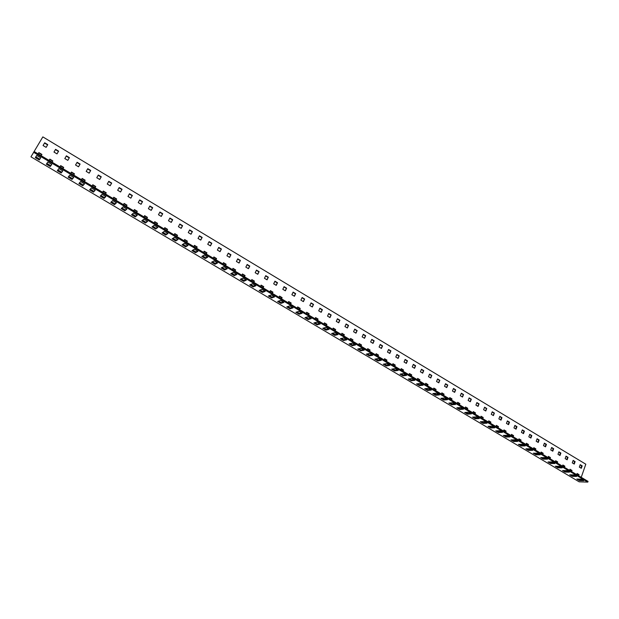 <?xml version="1.0" encoding="UTF-8"?>
<svg xmlns="http://www.w3.org/2000/svg" width="619" height="619" viewBox="0 0 619 619"><rect width="100%" height="100%" fill="white"/><g stroke="black" fill="none" stroke-linecap="round" stroke-linejoin="round"><path stroke-width="0.93" d="M55.586 149.334L53.977 152.065L57.018 153.891L58.619 151.16L55.586 149.334M49.652 159.4L52.685 161.203L52.097 162.217L52.863 160.948L49.814 159.129L49.056 160.406M38.695 152.862L41.759 154.688L41.164 155.702L41.93 154.433L38.85 152.599L38.092 153.876M44.692 142.78L43.059 145.527L46.123 147.361L47.748 144.622L44.692 142.78M580.336 479.872L580.583 479.152M581.226 477.326L585.806 464.204L42.843 136.892L31.584 155.764L34.184 151.547L588.05 481.389L587.802 482.108L579.144 481.822L30.95 156.816L42.843 136.892M62.968 168.693L63.711 167.416L60.685 165.613L59.935 166.89M73.738 175.107L74.473 173.831L71.471 172.043L70.728 173.312M84.424 181.468L85.151 180.199L82.165 178.419L81.437 179.688M95.017 187.781L95.736 186.512L92.78 184.748L92.061 186.017M105.532 194.041L106.244 192.772L103.311 191.023L102.599 192.292M115.962 200.254L116.666 198.985L113.757 197.252L113.053 198.521M126.315 206.413L127.011 205.152L124.125 203.434L123.429 204.696M136.582 212.534L137.271 211.272L134.408 209.562L133.719 210.824M146.773 218.6L147.454 217.339L144.614 215.644L143.925 216.905M156.886 224.62L157.559 223.366L154.735 221.679L154.061 222.941M166.913 230.593L167.579 229.339L164.786 227.668L164.112 228.929M176.872 236.52L177.529 235.274L174.751 233.618L174.086 234.864M186.745 242.408L187.402 241.155L184.648 239.514L183.99 240.76M196.548 248.242L197.198 246.996L194.459 245.364L193.817 246.61M206.282 254.038L206.916 252.792L204.2 251.175L203.566 252.42M215.938 259.787L216.565 258.541L213.872 256.939L213.238 258.185M225.517 265.489L226.144 264.251L223.467 262.657L222.84 263.903M235.027 271.153L235.646 269.915L232.992 268.337L232.373 269.575M244.466 276.778L245.078 275.54L242.447 273.969L241.828 275.207M253.836 282.357L254.44 281.119L251.825 279.564L251.213 280.802M263.129 287.897L263.733 286.659L261.133 285.111L260.537 286.349M272.36 293.391L272.956 292.16L270.379 290.621L269.783 291.858M281.521 298.845L282.109 297.615L279.556 296.091L278.968 297.321M290.621 304.262L291.201 303.039L288.663 301.523L288.075 302.753M299.642 309.639L300.223 308.417L297.7 306.916L297.128 308.138M308.61 314.978L309.175 313.756L306.676 312.262L306.103 313.485M317.501 320.271L318.065 319.056L315.582 317.57L315.017 318.793M326.337 325.532L326.894 324.317L324.426 322.847L323.869 324.062M335.103 330.755L335.653 329.54L333.208 328.078L332.658 329.293M343.808 335.939L344.357 334.724L341.928 333.277L341.379 334.492M352.451 341.084L352.992 339.877L350.578 338.438L350.037 339.645M361.032 346.199L361.566 344.984L359.175 343.56L358.633 344.768M369.551 351.267L370.085 350.06L367.701 348.644L367.175 349.851M378.016 356.304L378.534 355.105L376.174 353.697L375.648 354.904M386.411 361.31L386.929 360.111L384.585 358.711L384.066 359.91M394.752 366.278L395.27 365.078L392.941 363.686L392.423 364.893M403.039 371.207L403.542 370.007L401.228 368.63L400.725 369.829M411.264 376.104L411.759 374.913L409.469 373.543L408.966 374.735M419.427 380.971L419.922 379.78L417.647 378.418L417.144 379.609M427.536 385.799L428.031 384.608L425.764 383.262L425.268 384.453M435.59 390.597L436.078 389.405L433.834 388.067L433.339 389.258M443.591 395.363L444.071 394.171L441.842 392.841L441.355 394.032M451.53 400.091L452.009 398.907L449.796 397.584L449.317 398.768M459.422 404.787L459.894 403.603L457.696 402.296L457.217 403.48M467.26 409.453L467.724 408.277L465.542 406.969L465.07 408.153M475.036 414.088L475.5 412.912L473.334 411.612L472.87 412.796M482.766 418.692L483.23 417.516L481.071 416.231L480.607 417.407M490.449 423.264L490.898 422.088L488.755 420.812L488.298 421.988M498.071 427.806L498.519 426.63L496.392 425.361L495.943 426.537M505.646 432.317L506.094 431.141L503.974 429.888L503.533 431.056M513.166 436.797L513.608 435.629L511.511 434.376L511.07 435.544M520.641 441.246L521.082 440.078L518.993 438.84L518.552 440.001M528.069 445.665L528.494 444.504L526.429 443.266L525.995 444.434M535.443 450.059L535.868 448.899L533.81 447.669L533.385 448.829M542.77 454.423L543.188 453.263L541.145 452.04L540.72 453.201M550.043 458.756L550.461 457.596L548.434 456.389L548.008 457.542M557.278 463.058L557.688 461.906L555.669 460.706L555.258 461.859M564.458 467.337L564.868 466.184L562.864 464.993L562.454 466.146M571.592 471.585L572.002 470.44L570.006 469.248L569.596 470.401M578.68 475.81L579.082 474.665L577.109 473.481L576.699 474.634M69.405 157.636L66.395 155.826L64.802 158.565L67.819 160.367L69.405 157.636L67.788 160.352M80.106 164.066L77.12 162.271L75.541 165.002L78.536 166.797L80.106 164.066L78.489 166.774M90.722 170.449L87.759 168.67L86.196 171.393L89.167 173.173L90.722 170.449L89.113 173.142M101.253 176.779L98.313 175.015L96.765 177.73L99.713 179.495L101.253 176.779L99.651 179.464M111.699 183.062L108.782 181.305L107.249 184.021L110.174 185.77L111.699 183.062L110.105 185.731M122.059 189.29L119.165 187.549L117.656 190.257L120.558 191.998L122.059 189.29L120.481 191.952M132.35 195.472L129.479 193.747L127.978 196.447L130.857 198.173L132.35 195.472L130.771 198.119M142.548 201.601L139.701 199.891L138.223 202.591L141.078 204.301L142.548 201.601L140.977 204.247M152.676 207.69L149.852 205.988L148.39 208.688L151.222 210.383L152.676 207.69L151.113 210.321M162.727 213.725L159.919 212.038L158.472 214.731L161.28 216.418L162.727 213.725L161.164 216.348M172.693 219.722L169.908 218.05L168.476 220.735L171.27 222.407L172.693 219.722L171.146 222.329M182.59 225.664L179.827 224.008L178.411 226.693L181.174 228.349L182.59 225.664L181.042 228.272M192.408 231.568L189.662 229.92L188.261 232.597L191.008 234.245L192.408 231.568L190.869 234.16M202.15 237.425L199.426 235.793L198.041 238.462L200.765 240.095L202.15 237.425L200.618 240.01M211.814 243.236L209.121 241.611L207.744 244.281L210.452 245.905L211.814 243.236L210.29 245.813M221.416 249.008L218.731 247.391L217.377 250.061L220.062 251.67L221.416 249.008L219.892 251.569M230.941 254.726L228.279 253.132L226.933 255.794L229.603 257.388L230.941 254.726L229.425 257.287M240.389 260.413L237.75 258.827L236.419 261.481L239.066 263.067L240.389 260.413L238.888 262.959M249.774 266.054L247.151 264.475L245.836 267.129L248.459 268.7L249.774 266.054L248.273 268.592M259.09 271.648L256.483 270.085L255.183 272.731L257.79 274.294L259.09 271.648L257.597 274.178M268.329 277.204L265.752 275.656L264.46 278.295L267.044 279.842L268.329 277.204L266.843 279.726M277.505 282.721L274.944 281.181L273.668 283.819L276.236 285.359L277.505 282.721L276.028 285.227M286.612 288.191L284.075 286.667L282.806 289.297L285.359 290.829L286.612 288.191L285.142 290.698M295.658 293.63L293.127 292.114L291.882 294.737L294.412 296.253L295.658 293.63L294.187 296.122M304.633 299.023L302.126 297.515L300.888 300.138L303.403 301.646L304.633 299.023L303.171 301.507M313.539 304.378L311.055 302.884L309.833 305.5L312.324 307.001L313.539 304.378L312.084 306.854M322.391 309.693L319.915 308.208L318.708 310.823L321.184 312.309L322.391 309.693L320.936 312.162M331.165 314.97L328.72 313.5L327.521 316.108L329.973 317.586L331.165 314.97L329.726 317.431M339.885 320.216L337.456 318.754L336.264 321.354L338.701 322.816L339.885 320.216L338.446 322.661M348.543 325.416L346.129 323.961L344.953 326.569L347.375 328.016L348.543 325.416L347.112 327.861M357.14 330.585L354.733 329.138L353.573 331.738L355.979 333.177L357.14 330.585L355.708 333.014M365.674 335.715L363.291 334.275L362.138 336.875L364.521 338.299L365.674 335.715L364.251 338.136M374.147 340.806L371.779 339.382L370.642 341.967L373.009 343.39L374.147 340.806L372.723 343.22M382.557 345.859L380.205 344.45L379.083 347.035L381.436 348.443L382.557 345.859L381.142 348.273M390.906 350.88L388.577 349.48L387.463 352.056L389.8 353.457L390.906 350.88L389.506 353.279M399.201 355.871L396.887 354.478L395.781 357.047L398.102 358.44L399.201 355.871L397.8 358.262M407.441 360.815L405.143 359.438L404.052 362.007L406.35 363.384L407.441 360.815L406.049 363.198M415.62 365.736L413.337 364.359L412.254 366.928L414.544 368.297L415.62 365.736L414.227 368.112M423.744 370.619L421.477 369.257L420.402 371.81L422.676 373.172L423.744 370.619L422.359 372.986M431.807 375.462L429.555 374.108L428.495 376.669L430.754 378.016L431.807 375.462L430.429 377.822M439.823 380.283L437.579 378.936L436.534 381.49L438.778 382.828L439.823 380.283L438.445 382.635M447.777 385.064L445.556 383.726L444.519 386.271L446.74 387.61L447.777 385.064L446.407 387.409M455.677 389.808L453.472 388.484L452.443 391.03L454.656 392.353L455.677 389.808L454.315 392.144M463.523 394.527L461.333 393.212L460.319 395.75L462.509 397.065L463.523 394.527L462.169 396.856M471.322 399.216L469.14 397.901L468.134 400.439L470.316 401.746L471.322 399.216L469.968 401.538M479.06 403.867L476.901 402.567L475.903 405.097L478.069 406.389L479.06 403.867L477.713 406.18M486.751 408.486L484.6 407.194L483.617 409.716L485.768 411.008L486.751 408.486L485.404 410.792M494.388 413.074L492.252 411.797L491.277 414.312L493.413 415.597L494.388 413.074L493.049 415.38M501.97 417.639L499.85 416.363L498.883 418.877L501.011 420.146L501.97 417.639L501.506 417.663L500.639 419.93M509.507 422.166L507.402 420.905L506.443 423.411L508.555 424.673L509.507 422.166L509.035 422.189L508.176 424.448M516.989 426.661L514.9 425.408L513.956 427.915L516.045 429.168L516.989 426.661L516.517 426.684L515.666 428.944M524.425 431.134L522.351 429.888L521.415 432.387L523.488 433.633L524.425 431.134L523.953 431.149L523.109 433.401M531.814 435.575L529.748 434.337L528.819 436.828L530.885 438.066L531.814 435.575L531.334 435.59L530.498 437.834M539.149 439.985L537.099 438.755L536.178 441.246L538.236 442.477L539.149 439.985L538.669 439.993L537.841 442.237M546.438 444.365L544.403 443.142L543.49 445.626L545.532 446.848L546.438 444.365L545.95 444.372L545.13 446.609M553.68 448.713L551.661 447.498L550.755 449.982L552.782 451.197L553.68 448.713L553.193 448.721L552.38 450.957M560.876 453.038L558.864 451.831L557.974 454.307L559.986 455.514L560.876 453.038L560.381 453.046L559.576 455.274M568.018 457.333L566.021 456.133L565.139 458.609L567.143 459.809L568.018 457.333L567.522 457.34L566.733 459.561M575.121 461.604L573.14 460.412L572.266 462.88L574.246 464.072L575.121 461.604L574.618 461.604L573.836 463.824M582.177 465.844L580.204 464.66L579.338 467.128L581.311 468.304L582.177 465.844L581.674 465.836L580.893 468.057M55.424 149.605L58.441 151.415L56.994 153.876M44.529 143.059L47.578 144.892L46.116 147.353M60.53 165.877L63.525 167.664L62.937 168.678M71.317 172.306L74.28 174.071L73.7 175.084M82.017 178.682L84.942 180.431L84.37 181.437M92.633 185.011L95.527 186.737L94.955 187.743M103.164 191.286L106.027 192.996L105.462 194.002M113.61 197.515L116.442 199.202L115.885 200.208M123.978 203.697L126.779 205.361L126.23 206.367M134.261 209.826L137.031 211.474L136.49 212.472M144.467 215.907L147.206 217.54L146.664 218.538M154.595 221.942L157.303 223.56L156.769 224.55M164.646 227.931L167.316 229.525L166.79 230.523M174.612 233.874L177.258 235.452L176.74 236.443M184.508 239.77L187.124 241.333L186.605 242.323M194.327 245.627L196.912 247.167L196.401 248.157M204.069 251.43L206.63 252.954L206.119 253.945M213.741 257.195L216.271 258.703L215.768 259.686M223.335 262.913L225.834 264.406L225.339 265.389M232.86 268.592L235.336 270.07L234.849 271.045M242.315 274.225L244.76 275.687L244.273 276.662M251.701 279.819L254.115 281.258L253.635 282.241M261.009 285.367L263.4 286.798L262.928 287.773M270.255 290.884L272.623 292.292L272.151 293.267M279.432 296.346L281.769 297.739L281.305 298.714M288.539 301.778L290.853 303.155L290.388 304.13M297.584 307.163L299.867 308.533L299.41 309.5M306.56 312.518L308.819 313.864L308.37 314.831M315.466 317.826L317.702 319.156L317.261 320.124M324.31 323.095L326.523 324.418L326.081 325.385M333.092 328.333L335.281 329.641L334.848 330.6M341.812 333.533L343.978 334.817L343.545 335.777M350.47 338.686L352.606 339.963L352.18 340.922M359.059 343.808L361.179 345.069L360.753 346.029M367.593 348.899L369.69 350.145L369.272 351.097M376.066 353.944L378.139 355.182L377.722 356.134M384.476 358.958L386.527 360.181L386.117 361.132M392.833 363.941L394.86 365.148L394.45 366.1M401.127 368.885L403.131 370.077L402.729 371.029M409.36 373.791L411.341 374.975L410.946 375.919M417.539 378.666L419.504 379.834L419.109 380.778M425.663 383.509L427.605 384.662L427.211 385.606M433.726 388.314L435.644 389.459L435.258 390.396M441.742 393.088L443.637 394.218L443.25 395.162M449.696 397.831L451.568 398.946L451.189 399.889M457.596 402.536L459.453 403.642L459.074 404.578M465.442 407.217L467.275 408.308L466.904 409.244M473.233 411.859L475.052 412.943L474.68 413.879M480.978 416.471L482.774 417.546L482.41 418.475M488.662 421.059L490.441 422.112L490.078 423.048M496.299 425.609L498.055 426.653L497.699 427.582M503.881 430.128L505.622 431.164L505.266 432.093M511.418 434.615L513.136 435.644L512.787 436.565M518.9 439.08L520.602 440.094L520.254 441.014M526.336 443.506L528.022 444.512L527.674 445.432M533.717 447.908L535.389 448.907L535.048 449.827M541.06 452.28L542.701 453.263L542.368 454.184M548.341 456.629L549.974 457.596L549.641 458.517M555.583 460.946L557.193 461.906L556.868 462.819M562.779 465.233L564.373 466.177L564.048 467.09M569.921 469.488L571.499 470.432L571.175 471.338M577.024 473.721L578.579 474.649L578.262 475.562M66.233 156.104L69.22 157.891M76.965 162.549L79.905 164.314M87.604 168.941L90.513 170.689M98.158 175.285L101.036 177.011M108.627 181.576L111.474 183.286M119.018 187.82L121.835 189.515M129.325 194.01L132.11 195.689M139.554 200.161L142.308 201.817M149.705 206.259L152.429 207.891M159.772 212.309L162.464 213.926M169.768 218.314L172.43 219.915M179.68 224.271L182.311 225.858M189.522 230.191L192.122 231.754M199.287 236.056L201.864 237.603M208.982 241.882L211.528 243.406M218.6 247.662L221.115 249.171M228.148 253.395L230.632 254.889M237.619 259.09L240.079 260.568M247.02 264.739L249.457 266.201M256.359 270.348L258.765 271.795M265.621 275.919L267.996 277.343M274.821 281.444L277.173 282.86M283.943 286.93L286.272 288.322M293.004 292.369L295.309 293.754M302.002 297.778L304.277 299.147M310.931 303.148L313.183 304.494M319.799 308.471L322.019 309.81M328.596 313.763L330.801 315.086M337.332 319.009L339.514 320.317M346.006 324.224L348.164 325.517M354.625 329.401L356.753 330.678M363.175 334.539L365.28 335.8M371.663 339.638L373.744 340.891M380.097 344.706L382.155 345.944M388.461 349.735L390.504 350.958M396.779 354.733L398.791 355.94M405.035 359.693L407.023 360.892M413.229 364.614L415.202 365.806M421.369 369.512L423.319 370.68M429.454 374.363L431.381 375.524M437.478 379.192L439.389 380.337M445.448 383.981L447.336 385.119M453.371 388.74L455.236 389.862M461.232 393.46L463.082 394.574M469.04 398.156L470.866 399.255M476.8 402.814L478.603 403.905M484.499 407.449L486.294 408.525M492.151 412.045L493.923 413.113M499.757 416.61L501.506 417.663M507.309 421.152L509.035 422.189M514.807 425.655L516.517 426.684M522.258 430.135L523.953 431.149M529.655 434.584L531.334 435.59M537.006 439.003L538.669 439.993M544.31 443.39L545.95 444.372M551.568 447.746L553.193 448.721M558.771 452.079L560.381 453.046M565.936 456.381L567.522 457.34M573.047 460.66L574.618 461.604M580.119 464.908L581.674 465.836M576.846 479.044L579.399 480.561L583.725 480.692L581.156 479.168L576.846 479.044M569.712 474.812L572.281 476.336L576.583 476.444L573.999 474.912L569.712 474.812M562.532 470.548L565.116 472.088L569.387 472.165L566.787 470.626L562.532 470.548M555.305 466.262L557.912 467.809L562.153 467.863L559.53 466.308L555.305 466.262M548.024 461.936L550.647 463.499L554.864 463.53L552.225 461.96L548.024 461.936M540.704 457.596L543.343 459.159L547.529 459.166L544.875 457.588L540.704 457.596M533.33 453.216L535.992 454.795L540.139 454.779L537.47 453.185L533.33 453.216M525.91 448.814L528.587 450.4L532.704 450.353L530.019 448.76L525.91 448.814M518.436 444.38L521.128 445.974L525.221 445.904L522.513 444.295L518.436 444.38M510.915 439.916L513.631 441.525L517.685 441.424L514.962 439.8L510.915 439.916M503.34 435.42L506.071 437.037L510.102 436.913L507.356 435.281L503.34 435.42M495.718 430.894L498.465 432.526L502.466 432.371L499.703 430.731L495.718 430.894M488.043 426.336L490.813 427.984L494.774 427.799L491.989 426.143L488.043 426.336M480.313 421.748L483.106 423.404L487.029 423.195L484.228 421.531L480.313 421.748M472.537 417.136L475.338 418.8L479.23 418.56L476.413 416.881L472.537 417.136M464.699 412.486L467.523 414.157L471.384 413.887L468.544 412.2L464.699 412.486M456.814 407.805L459.662 409.492L463.476 409.19L460.621 407.488L456.814 407.805M448.868 403.085L451.738 404.787L455.522 404.455L452.644 402.745L448.868 403.085M440.875 398.342L443.753 400.052L447.506 399.688L444.604 397.963L440.875 398.342M432.82 393.56L435.722 395.286L439.436 394.891L436.519 393.158L432.82 393.56M424.711 388.747L427.636 390.481L431.304 390.055L428.371 388.306L424.711 388.747M416.541 383.904L419.489 385.652L423.125 385.188L420.162 383.432L416.541 383.904M408.316 379.021L411.287 380.778L414.877 380.29L411.898 378.519L408.316 379.021M400.036 374.1L403.023 375.88L406.582 375.354L403.58 373.567L400.036 374.1M391.695 369.156L394.705 370.936L398.218 370.379L395.193 368.584L391.695 369.156M383.293 364.165L386.326 365.968L389.8 365.372L386.751 363.562L383.293 364.165M374.835 359.144L377.892 360.954L381.319 360.335L378.255 358.509L374.835 359.144M366.316 354.091L369.388 355.917L372.777 355.252L369.69 353.418L366.316 354.091M357.736 348.992L360.831 350.834L364.173 350.137L361.063 348.288L357.736 348.992M349.093 343.862L352.211 345.719L355.507 344.984L352.373 343.119L349.093 343.862M340.388 338.701L343.53 340.566L346.779 339.792L343.622 337.92L340.388 338.701M331.614 333.494L334.778 335.374L337.989 334.57L334.809 332.674L331.614 333.494M322.785 328.248L325.973 330.144L329.138 329.3L325.927 327.397L322.785 328.248M313.887 322.971L317.098 324.874L320.216 323.992L316.982 322.073L313.887 322.971M304.919 317.648L308.154 319.566L311.225 318.653L307.976 316.719L304.919 317.648M295.89 312.293L299.147 314.228L302.173 313.268L298.9 311.318L295.89 312.293M286.798 306.892L290.079 308.842L293.05 307.844L289.754 305.879L286.798 306.892M277.629 301.453L280.941 303.418L283.858 302.382L280.539 300.401L277.629 301.453M268.398 295.975L271.733 297.948L274.604 296.872L271.254 294.884L268.398 295.975M259.098 290.45L262.456 292.447L265.272 291.325L261.899 289.321L259.098 290.45M249.728 284.895L253.109 286.899L255.879 285.738L252.475 283.719L249.728 284.895M240.288 279.285L243.693 281.312L246.408 280.105L242.981 278.07L240.288 279.285M230.779 273.644L234.206 275.679L236.868 274.434L233.417 272.383L230.779 273.644M221.192 267.95L224.651 270.008L227.25 268.716L223.776 266.65L221.192 267.95M211.536 262.224L215.017 264.29L217.563 262.959L214.058 260.87L211.536 262.224M201.802 256.444L205.315 258.533L207.806 257.148L204.27 255.051L201.802 256.444M191.991 250.625L195.534 252.722L197.964 251.299L194.405 249.186L191.991 250.625M182.11 244.76L185.677 246.873L188.052 245.403L184.462 243.275L182.11 244.76M172.152 238.849L175.75 240.984L178.055 239.46L174.442 237.317L172.152 238.849M162.116 232.891L165.737 235.042L167.989 233.479L164.345 231.305L162.116 232.891M152.003 226.887L155.655 229.053L157.845 227.444L154.17 225.254L152.003 226.887M141.813 220.836L145.488 223.018L147.616 221.362L143.91 219.157L141.813 220.836M131.537 214.739L135.244 216.944L137.302 215.226L133.572 213.006L131.537 214.739M121.177 208.595L124.914 210.816L126.91 209.052L123.15 206.816L121.177 208.595M110.747 202.398L114.507 204.634L116.442 202.823L112.65 200.564L110.747 202.398M100.224 196.153L104.023 198.413L105.88 196.54L102.058 194.273L100.224 196.153M89.616 189.863L93.446 192.13L95.241 190.211L91.388 187.921L89.616 189.863M78.93 183.518L82.791 185.808L84.509 183.835L80.625 181.522L78.93 183.518M68.152 177.119L72.044 179.433L73.692 177.405L69.777 175.076L68.152 177.119M57.296 170.674L61.211 173.003L62.79 170.921L58.844 168.569L57.296 170.674M46.34 164.174L50.294 166.519L51.803 164.383L47.818 162.016L46.34 164.174M35.306 157.621L39.291 159.988L40.715 157.791L36.707 155.408L35.306 157.621M34.184 151.547L33.705 152.351L587.802 482.108M33.705 152.351L30.95 156.816M582.448 479.934L579.647 479.849L578.363 479.091M575.314 475.694L572.536 475.624L571.221 474.843M568.134 471.423L565.371 471.369L564.033 470.572M560.907 467.128L558.168 467.09L556.791 466.277M553.634 462.795L550.91 462.78L549.51 461.952M546.306 458.447L543.606 458.439L542.174 457.596M538.94 454.06L536.255 454.075L534.793 453.209M531.52 449.649L528.85 449.68L527.357 448.79M524.045 445.208L521.399 445.254L519.875 444.349M516.525 440.736L513.902 440.798L512.339 439.877M508.95 436.233L506.35 436.318L504.756 435.374M501.328 431.698L498.744 431.799L497.127 430.832M493.653 427.133L491.091 427.257L489.436 426.267M485.923 422.537L483.385 422.676L481.698 421.671M478.147 417.91L475.632 418.073L473.906 417.044M470.308 413.252L467.817 413.43L466.053 412.386M462.424 408.563L459.948 408.757L458.153 407.689M454.478 403.836L452.032 404.052L450.199 402.969M446.477 399.077L444.055 399.317L442.19 398.21M438.422 394.288L436.024 394.551L434.12 393.421M430.313 389.467L427.938 389.746L425.996 388.593M422.143 384.608L419.798 384.91L417.817 383.734M413.918 379.718L411.596 380.043L409.585 378.843M405.638 374.797L403.34 375.137L401.282 373.915M397.297 369.829L395.023 370.193L392.933 368.955M388.894 364.839L386.651 365.218L384.515 363.957M380.43 359.801L378.209 360.212L376.043 358.919M371.911 354.733L369.721 355.167L367.508 353.851M363.322 349.634L361.163 350.083L358.912 348.745M354.679 344.489L352.544 344.969L350.246 343.607M345.967 339.313L343.862 339.808L341.526 338.423M337.2 334.098L335.119 334.616L332.743 333.208M328.364 328.844L326.314 329.385L323.892 327.946M319.458 323.551L317.446 324.116L314.978 322.654M310.49 318.212L308.51 318.808L305.995 317.323M301.461 312.843L299.503 313.469L296.95 311.945M292.361 307.434L290.435 308.076L287.835 306.537M283.192 301.979L281.305 302.652L278.658 301.082M273.954 296.486L272.097 297.19L269.404 295.588M264.653 290.953L262.827 291.681L260.088 290.056M255.276 285.382L253.488 286.133L250.695 284.477M245.828 279.765L244.072 280.546L241.24 278.86M236.311 274.101L234.593 274.913L231.707 273.196M226.716 268.398L225.037 269.234L222.105 267.493M217.06 262.657L215.412 263.516L212.425 261.744M207.319 256.862L205.709 257.759L202.668 255.957M197.507 251.028L195.937 251.948L192.842 250.115M187.619 245.147L186.079 246.099L182.938 244.234M177.653 239.22L176.16 240.203L172.964 238.307M167.61 233.247L166.155 234.261L162.905 232.334M157.489 227.227L156.073 228.272L152.769 226.314M147.283 221.161L145.914 222.244L142.548 220.248M137 215.048L135.669 216.163L132.257 214.128M126.64 208.889L125.348 210.027L121.873 207.969M116.194 202.676L114.948 203.852L111.412 201.755M105.663 196.416L104.464 197.623L100.874 195.488M95.055 190.103L93.895 191.348L90.242 189.182M84.354 183.742L83.24 185.019L79.526 182.814M73.568 177.328L72.5 178.643L68.724 176.4M62.697 170.859L61.676 172.214L57.838 169.931M51.733 164.345L50.758 165.73L46.866 163.416M40.684 157.775L39.755 159.191L35.794 156.839M39.755 159.191L39.291 159.988M352.992 339.877L352.606 339.963M361.566 344.984L361.179 345.069M370.085 350.06L369.69 350.145M378.534 355.105L378.139 355.182M386.929 360.111L386.527 360.181M395.27 365.078L394.86 365.148M403.542 370.007L403.131 370.077M411.759 374.913L411.341 374.975M419.922 379.78L419.504 379.834M428.031 384.608L427.605 384.662M436.078 389.405L435.644 389.459M444.071 394.171L443.637 394.218M452.009 398.907L451.568 398.946M459.894 403.603L459.453 403.642M467.724 408.277L467.275 408.308M475.5 412.912L475.052 412.943M483.23 417.516L482.774 417.546M490.898 422.088L490.441 422.112M498.519 426.63L498.055 426.653M506.094 431.141L505.622 431.164M513.608 435.629L513.136 435.644M521.082 440.078L520.602 440.094M528.494 444.504L528.022 444.512M535.868 448.899L535.389 448.907M543.188 453.263L542.701 453.263M550.461 457.596L549.974 457.596M557.688 461.906L557.193 461.906M564.868 466.184L564.373 466.177M572.002 470.44L571.499 470.432M579.082 474.665L578.579 474.649M50.758 165.73L50.294 166.519M61.676 172.214L61.211 173.003M72.5 178.643L72.044 179.433M83.24 185.019L82.791 185.808M93.895 191.348L93.446 192.13M104.464 197.623L104.023 198.413M114.948 203.852L114.507 204.634M125.348 210.027L124.914 210.816M135.669 216.163L135.244 216.944M145.914 222.244L145.488 223.018M156.073 228.272L155.655 229.053M166.155 234.261L165.737 235.042M176.16 240.203L175.75 240.984M186.079 246.099L185.677 246.873M195.937 251.948L195.534 252.722M205.709 257.759L205.315 258.533M215.412 263.516L215.017 264.29M225.037 269.234L224.651 270.008M234.593 274.913L234.206 275.679M244.072 280.546L243.693 281.312M253.488 286.133L253.109 286.899M262.827 291.681L262.456 292.447M272.097 297.19L271.733 297.948M281.305 302.652L280.941 303.418M290.435 308.076L290.079 308.842M299.503 313.469L299.147 314.228M308.51 318.808L308.154 319.566M317.446 324.116L317.098 324.874M326.314 329.385L325.973 330.144M335.119 334.616L334.778 335.374M343.862 339.808L343.53 340.566M352.544 344.969L352.211 345.719M361.163 350.083L360.831 350.834M369.721 355.167L369.388 355.917M378.209 360.212L377.892 360.954M386.651 365.218L386.326 365.968M395.023 370.193L394.705 370.936M403.34 375.137L403.023 375.88M411.596 380.043L411.287 380.778M419.798 384.91L419.489 385.652M427.938 389.746L427.636 390.481M436.024 394.551L435.722 395.286M444.055 399.317L443.753 400.052M452.032 404.052L451.738 404.787M459.948 408.757L459.662 409.492M467.817 413.43L467.523 414.157M475.632 418.073L475.338 418.8M483.385 422.676L483.106 423.404M491.091 427.257L490.813 427.984M498.744 431.799L498.465 432.526M506.35 436.318L506.071 437.037M513.902 440.798L513.631 441.525M521.399 445.254L521.128 445.974M528.85 449.68L528.587 450.4M536.255 454.075L535.992 454.795M543.606 458.439L543.343 459.159M550.91 462.78L550.647 463.499M558.168 467.09L557.912 467.809M565.371 471.369L565.116 472.088M572.536 475.624L572.281 476.336M579.647 479.849L579.399 480.561"/></g></svg>
